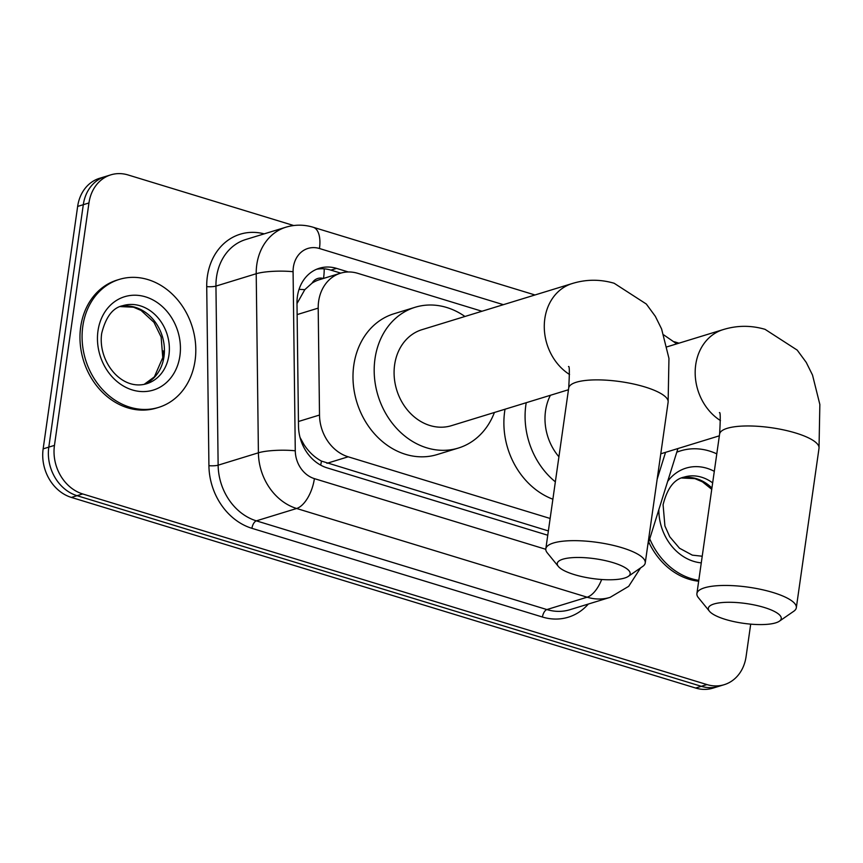 <?xml version="1.0" encoding="UTF-8"?>
<svg xmlns="http://www.w3.org/2000/svg" width="863" height="863" viewBox="0 0 863 863"><rect width="100%" height="100%" fill="white"/><g stroke="black" fill="none" stroke-linecap="round" stroke-linejoin="round"><path stroke-width="1.29" d="M323.377 278.469A13.387 11.165 72.9 0 0 312.072 283.14L304.801 289.655L297.001 303.56M312.072 283.14A40.162 33.495 -107.1 0 1 319.332 279.72L340.518 273.204A40.162 33.495 72.9 0 0 318.199 308.123L319.504 415.038A40.162 33.495 72.9 0 0 348.177 456.797L550.141 518.469M300.033 437.444L303.938 444.521C308.695 451.856 314.542 457.379 321.468 461.09L548.372 530.939M657.164 479.181L665.546 452.341M481.964 311.252L357.757 273.323A40.162 33.495 72.9 0 0 340.518 273.204M750.702 624.143L746.085 656.581A40.162 33.495 -107.1 0 1 724.186 684.693A40.162 33.495 -107.1 0 1 706.948 684.575L82.686 493.949A40.162 33.495 -107.1 0 1 54.455 445.384L88.954 202.956L83.301 204.693A40.162 33.495 -107.1 0 1 105.2 176.581A40.162 33.495 -107.1 0 0 83.301 204.693L48.803 447.12L83.301 204.693L77.648 206.419A40.162 33.495 -107.1 0 1 99.547 178.307L110.852 174.844A40.162 33.495 -107.1 0 1 128.091 174.962L293.69 225.523M82.686 493.949L77.034 495.686A40.162 33.495 -107.1 0 1 48.803 447.12A40.162 33.495 -107.1 0 0 77.034 495.686L701.295 686.301L77.034 495.686L71.381 497.422A40.162 33.495 -107.1 0 1 43.15 448.857L77.648 206.419M724.186 684.693L718.534 686.419A40.162 33.495 -107.1 0 1 701.295 686.301A40.162 33.495 -107.1 0 0 718.534 686.419L712.881 688.156A40.162 33.495 -107.1 0 1 695.643 688.038L71.381 497.422M674.381 341.77L678.976 343.172M88.954 202.956A40.162 33.495 -107.1 0 1 110.852 174.844M348.318 271.974L336.559 268.382A40.162 33.495 72.9 0 0 319.321 268.264A40.162 33.495 72.9 0 0 296.991 303.183L298.501 426.128A40.162 33.495 72.9 0 0 327.163 467.886L547.757 535.243M316.538 269.278A40.162 33.495 -107.1 0 1 330.907 270.119L340.777 273.129M676.775 452.223A66.947 55.825 -107.1 0 1 680.68 450.831A66.947 55.825 -107.1 0 1 716.797 453.873M676.829 452.05A66.947 55.825 -107.1 0 1 678.566 451.478L680.68 450.831M698.793 580.335A66.947 55.825 -107.1 0 1 649.731 538.814M698.663 581.241A66.947 55.825 -107.1 0 1 648.739 542.007M82.805 326.257A66.947 55.825 -107.1 0 1 119.299 279.407A66.947 55.825 -107.1 0 1 195.081 360.551A66.947 55.825 -107.1 0 1 158.598 407.401A66.947 55.825 -107.1 0 1 82.805 326.257M158.598 407.401L156.473 408.048A66.947 55.825 -107.1 0 1 80.691 326.915A66.947 55.825 -107.1 0 1 117.174 280.054L119.299 279.407M764.23 607.466A36.818 9.978 -171.9 0 0 723.367 602.46A36.818 9.978 -171.9 0 0 709.429 611.231A36.818 9.978 -171.9 0 0 725.373 619.397A36.818 9.978 -171.9 0 0 779.386 621.187A36.818 9.978 -171.9 0 0 764.23 607.466M709.429 611.231L698.383 597.671A50.205 13.603 8.1 0 1 696.905 593.593A50.205 13.603 8.1 0 1 773.108 592.536A50.205 13.603 8.1 0 1 796.322 607.746A50.205 13.603 8.1 0 1 793.777 611.252L779.386 621.187M550.4 395.286A50.205 41.866 72.9 0 0 545.535 410.885A50.205 41.866 72.9 0 0 558.922 456.786M555.351 481.834A73.635 61.402 -107.1 0 1 525.88 404.887A73.635 61.402 -107.1 0 1 526.225 402.708M552.881 499.213A73.635 61.402 -107.1 0 1 504.682 411.392A73.635 61.402 -107.1 0 1 505.028 409.213M613.14 562.665A36.818 9.978 -171.9 0 0 572.288 557.66A36.818 9.978 -171.9 0 0 558.339 566.43A36.818 9.978 -171.9 0 0 574.294 574.596A36.818 9.978 -171.9 0 0 628.296 576.387A36.818 9.978 -171.9 0 0 613.14 562.665M558.339 566.43L547.293 552.87A50.205 13.603 8.1 0 1 545.826 548.792A50.205 13.603 8.1 0 1 622.029 547.735A50.205 13.603 8.1 0 1 645.244 562.946A50.205 13.603 8.1 0 1 642.687 566.452L628.296 576.387M568.501 366.592C569.537 365.481 569.612 372.622 568.706 388.026A50.205 13.603 -171.9 0 1 644.909 386.958A50.205 13.603 -171.9 0 1 668.124 402.169L668.954 358.393L661.608 328.986L655.33 316.322L646.311 304.024L614.154 283.258C600.065 279.159 586.074 279.256 572.191 283.549L421.996 329.666A50.205 41.866 72.9 0 0 394.628 364.801A50.205 41.866 72.9 0 0 451.468 425.664L568.458 389.742M494.413 412.471A73.635 61.402 -107.1 0 1 458.35 448.059A73.635 61.402 -107.1 0 1 374.984 358.803A73.635 61.402 -107.1 0 1 415.125 307.271A73.635 61.402 -107.1 0 1 464.941 316.484M458.35 448.059L437.153 454.564A73.635 61.402 -107.1 0 1 353.787 365.308A73.635 61.402 -107.1 0 1 393.927 313.776L415.125 307.271M299.051 289.364A40.162 7.368 -0.7 0 1 304.801 289.655M320.669 465.135A40.162 19.31 -73 0 0 321.468 461.09M302.438 444.445A40.162 7.368 -0.7 0 1 303.938 444.521M323.528 278.425A40.162 19.31 -73 0 0 324.208 268.846M326.937 463.323L348.177 456.797M298.447 421.5L319.504 415.038M297.131 314.596L318.199 308.123M695.643 688.038L706.948 684.575M43.15 448.857L54.455 445.384M503.388 304.682L319.461 248.512A26.775 22.33 72.9 0 0 293.377 267.174A26.775 22.33 72.9 0 0 293.086 271.716L295.275 450.799A26.775 22.33 72.9 0 0 314.391 478.631L545.783 549.289M601.673 579.505A26.775 12.88 107 0 1 587.142 597.196L296.635 508.49A53.56 44.66 -107.1 0 1 258.404 452.805L256.214 273.733A53.56 44.66 -107.1 0 1 256.786 264.661A53.56 44.66 -107.1 0 1 285.987 227.174L245.718 239.536A53.56 44.66 72.9 0 0 216.527 277.023A53.56 44.66 72.9 0 0 215.944 286.095L218.134 465.179A53.56 44.66 72.9 0 0 256.365 520.853L546.872 609.558A53.56 44.66 72.9 0 0 569.86 609.72L610.13 597.358A53.56 44.66 -107.1 0 1 587.142 597.196L546.872 609.558A6.699 3.215 -73 0 0 542.439 617.023L251.92 528.318A60.248 50.237 -107.1 0 1 208.922 465.675L206.721 286.602A60.248 50.237 -107.1 0 1 264.186 233.862M206.721 286.602A6.699 1.23 179.3 0 0 215.944 286.095L256.214 273.733A26.775 4.908 -0.7 0 1 293.086 271.716M588.329 604.046A60.248 50.237 -107.1 0 1 542.439 617.023M295.275 450.799A26.775 4.908 -0.7 0 0 258.404 452.805L218.134 465.179A6.699 1.23 179.3 0 1 208.922 465.675M314.391 478.631A26.775 12.88 107 0 1 296.635 508.49L256.365 520.853A6.699 3.215 -73 0 0 251.92 528.318M534.974 294.973L313.15 227.239A26.775 12.88 107 0 1 319.461 248.512M330.907 270.119L336.559 268.382M702.223 556.225L692.342 555.146L679.505 548.221L669.764 536.786L664.92 525.999L663.086 504.747C667.218 488.329 674.23 479.116 684.111 477.11A40.809 34.035 -107.1 0 1 712.665 482.902M667.66 481.403A48.846 40.734 -107.1 0 1 714.305 471.338M681.738 477.973A40.809 34.035 -107.1 0 1 711.932 488.037M701.285 562.87A48.846 40.734 -107.1 0 1 658.847 509.645M122.729 305.696A40.809 34.035 -107.1 0 1 168.932 355.157A40.809 34.035 -107.1 0 1 146.688 383.722C121.219 391.392 97.53 360.982 101.705 333.334C105.825 316.915 112.837 307.703 122.729 305.696M97.983 330.896A48.846 40.734 -107.1 0 1 145.567 296.861A48.846 40.734 -107.1 0 1 179.903 355.912A48.846 40.734 -107.1 0 1 132.319 389.947A48.846 40.734 -107.1 0 1 97.983 330.896M120.345 306.548A40.809 34.035 -107.1 0 1 163.981 356.678A40.809 34.035 -107.1 0 1 144.229 384.337M667.034 346.84L723.086 329.634C736.98 325.329 750.972 325.232 765.05 329.332L797.207 350.108L806.236 362.395L812.515 375.06L819.85 404.467L819.019 448.253A50.205 13.603 -171.9 0 0 795.805 433.043A50.205 13.603 -171.9 0 0 719.602 434.1L696.905 593.593M723.086 329.634A50.205 41.866 72.9 0 0 695.718 364.769A50.205 41.866 72.9 0 0 720.454 420.583M572.191 283.549A50.205 41.866 72.9 0 0 544.823 318.695A50.205 41.866 72.9 0 0 569.548 374.51M162.6 359.731L163.215 350.896M676.743 343.862L663.798 334.93M610.13 597.358L628.696 586.322L640.573 567.908M313.15 227.239C304.046 224.509 294.995 224.488 285.987 227.174M647.789 545.038L677.919 448.544M711.748 489.343L702.471 481.867L694.92 478.631L681.684 477.994M144.175 384.359L154.38 376.861L162.762 357.595L161.144 337.045L153.959 322.331L141.079 310.443L133.528 307.206L120.291 306.581M819.019 448.253L796.322 607.746M719.408 412.676C720.443 411.554 720.508 418.695 719.602 434.1M660.778 453.809L719.364 435.815M568.706 388.026L545.826 548.792M668.124 402.169L645.244 562.946"/></g></svg>
